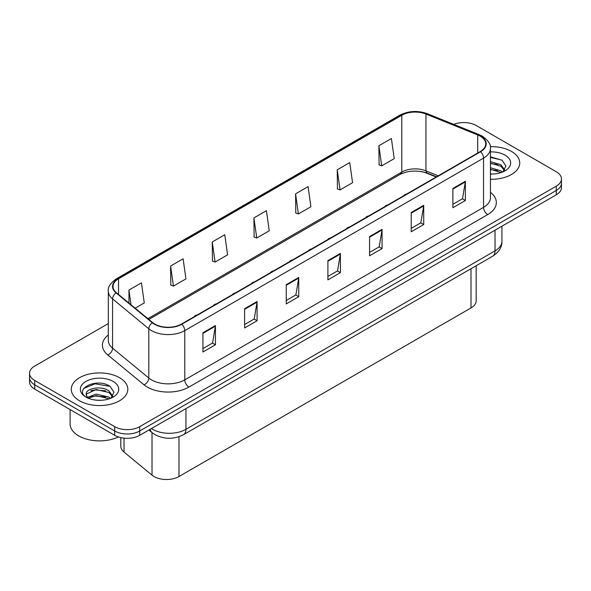 <?xml version="1.0" encoding="UTF-8"?>
<svg xmlns="http://www.w3.org/2000/svg" width="591" height="591" viewBox="0 0 591 591"><rect width="100%" height="100%" fill="white"/><g stroke="black" fill="none" stroke-linecap="round" stroke-linejoin="round"><path stroke-width="0.89" d="M292.552 259.914A4.418 2.549 0 0 0 289.583 261.628M330.642 237.922A4.418 2.549 0 0 0 327.673 239.636M349.687 226.929A4.418 2.549 0 0 0 346.725 228.643M368.732 215.937A4.418 2.549 0 0 0 365.77 217.643M387.777 204.937A4.418 2.549 0 0 0 384.815 206.651M311.597 248.922A4.418 2.549 0 0 0 308.628 250.636M273.507 270.914A4.418 2.549 0 0 0 270.538 272.628M254.455 281.907A4.418 2.549 0 0 0 251.493 283.621M235.41 292.907A4.418 2.549 0 0 0 232.448 294.613M216.365 303.9A4.418 2.549 0 0 0 213.403 305.613M197.32 314.9A4.418 2.549 0 0 0 194.358 316.606M406.822 193.944A4.418 2.549 0 0 0 403.86 195.651M436.165 176.997L426.591 173.126A23.566 13.608 0 0 0 421.006 171.464M476.169 265.736L476.169 300.716A17.671 10.202 180 0 1 470.997 307.933L178.992 476.516A17.671 10.202 180 0 1 152.02 475.157L124.021 452.071A17.671 10.202 180 0 1 120.823 446.22L120.823 437.621M511.451 151.429A28.279 16.326 0 0 0 490.301 146.664A28.279 16.326 0 0 1 511.451 151.429A28.279 16.326 0 0 1 519.733 162.976A28.279 16.326 0 0 0 511.451 151.429M119.537 377.701A28.279 16.326 0 0 0 88.724 374.155A28.279 16.326 0 0 0 71.267 389.24A28.279 16.326 0 0 0 79.549 400.787A28.279 16.326 0 0 0 110.369 404.325A28.279 16.326 0 0 0 127.826 389.24A28.279 16.326 0 0 0 119.537 377.701A28.279 16.326 0 0 0 88.724 374.155A28.279 16.326 0 0 0 71.267 389.24A28.279 16.326 0 0 0 79.549 400.787A28.279 16.326 0 0 0 110.369 404.325A28.279 16.326 0 0 0 127.826 389.24A28.279 16.326 0 0 0 119.537 377.701M480.21 136.181A18.853 10.882 180 0 1 485.728 143.879A18.853 10.882 180 0 1 480.21 151.577L181.444 324.067A18.853 10.882 180 0 1 152.67 322.612L116.434 292.737A18.853 10.882 180 0 1 113.029 286.495A18.853 10.882 180 0 1 118.547 278.797L401.799 115.26A18.853 10.882 180 0 1 425.941 114.041L477.691 134.962A18.853 10.882 180 0 1 480.21 136.181M480.542 135.989A19.326 11.155 0 0 0 477.964 134.741L426.214 113.819A19.326 11.155 0 0 0 401.466 115.068L118.215 278.605A19.326 11.155 0 0 0 116.05 292.892L152.286 322.767A19.326 11.155 0 0 0 181.777 324.26L480.542 151.769A19.326 11.155 0 0 0 480.542 135.989M108.316 323.572L34.729 366.058A17.671 10.202 0 0 0 29.55 373.276L29.55 381.934A17.671 10.202 0 0 0 34.729 389.144L114.706 435.323L114.706 430.994A17.671 10.202 0 0 0 139.705 430.994L556.271 190.487A17.671 10.202 0 0 0 561.45 183.276A17.671 10.202 0 0 1 556.271 190.487L139.705 430.994A17.671 10.202 0 0 1 114.706 430.994L34.729 384.815L114.706 430.994L114.706 426.665A17.671 10.202 0 0 0 139.705 426.665L556.271 186.158A17.671 10.202 0 0 0 561.45 178.947A17.671 10.202 0 0 0 556.271 171.73L476.294 125.551A17.671 10.202 0 0 0 453.74 124.376M29.55 377.605A17.671 10.202 0 0 0 34.729 384.815A17.671 10.202 0 0 1 29.55 377.605M202.935 332.77L202.935 352.014L215.434 344.797L215.434 325.552L202.935 332.77M202.935 348.601L212.561 343.039L215.383 326.195A4.713 2.719 -120 0 0 215.434 325.552M212.479 343.09L215.434 344.797M244.593 308.724L244.593 327.961L257.092 320.743L257.092 301.506L244.593 308.724M244.593 324.548L254.219 318.992L257.041 302.141A4.713 2.719 -120 0 0 257.092 301.506M254.137 319.037L257.092 320.743M286.251 284.67L286.251 303.907L298.75 296.697L298.75 277.452L286.251 284.67M286.251 300.494L295.877 294.939L298.699 278.095A4.713 2.719 -120 0 0 298.75 277.452M295.796 294.99L298.75 296.697M452.883 188.47L452.883 207.707L465.376 200.497L465.376 181.252L452.883 188.47M452.883 204.294L462.509 198.739L465.324 181.895A4.713 2.719 -120 0 0 465.376 181.252M462.421 198.783L465.376 200.497M411.225 212.516L411.225 231.761L423.717 224.543L423.717 205.306L411.225 212.516M411.225 228.348L420.851 222.785L423.673 205.941A4.713 2.719 -120 0 0 423.717 205.306M420.762 222.837L423.717 224.543M369.567 236.57L369.567 255.807L382.067 248.597L382.067 229.352L369.567 236.57M369.567 252.394L379.193 246.839L382.015 229.995A4.713 2.719 -120 0 0 382.067 229.352M379.104 246.89L382.067 248.597M327.909 260.616L327.909 279.861L340.409 272.643L340.409 253.406L327.909 260.616M327.909 276.448L337.535 270.892L340.357 254.041A4.713 2.719 -120 0 0 340.409 253.406M337.446 270.937L340.409 272.643M438.227 175.808L425.941 170.843A18.853 10.882 0 0 0 401.799 172.062L147.883 318.66M490.441 179.287A28.279 16.326 0 0 0 519.733 162.976A28.279 16.326 0 0 1 490.441 179.287M29.55 373.276A17.671 10.202 0 0 0 34.729 380.486L114.706 426.665M170.614 266.009L173.436 286.11L185.929 278.893L183.107 258.792L170.614 266.009L170.814 285.128M135.184 308.192L144.27 302.947L141.448 282.845L128.956 290.055L128.956 303.057M295.581 193.855L298.403 213.957L310.903 206.747L308.081 186.638L295.581 193.855L295.788 212.982M337.239 169.802L340.061 189.91L352.561 182.693L349.739 162.591L337.239 169.802L337.439 188.928M378.897 145.755L381.72 165.857L394.219 158.639L391.397 138.538L378.897 145.755L379.097 164.882M212.272 241.955L215.087 262.057L227.587 254.847L224.765 234.738L212.272 241.955L212.472 261.082M253.923 217.909L256.745 238.01L269.245 230.793L266.423 210.691L253.923 217.909L254.13 237.028M256.745 238.01L253.923 236.954M298.403 213.957L295.581 212.908M340.061 189.91L337.239 188.854M381.72 165.857L378.897 164.8M215.087 262.057L212.272 261.008M173.436 286.11L170.614 285.054M128.956 290.055L131.017 304.757M114.706 435.323A17.671 10.202 0 0 0 139.705 435.323L556.271 194.816A17.671 10.202 0 0 0 561.45 187.606L561.45 178.947M490.441 173.857L492.724 174.042M490.441 167.748L500.873 170.829L502.431 172.077M490.441 169.277L501.153 172.55M490.441 161.639L500.873 164.719L504.699 170.001M490.441 163.168L500.873 166.241L504.396 170.4M490.441 174.049A19.207 11.089 0 0 0 505.039 170.814A19.207 11.089 0 0 0 505.039 155.13A19.207 11.089 0 0 0 490.441 151.902M502.882 171.885L505.896 165.982L502.084 160.242L490.441 156.814M490.441 157.405L501.825 160.072M490.441 163.515L497.57 164.557M490.441 169.624L497.57 170.666M70.093 409.563L70.093 423.873A29.454 17.006 0 0 0 78.714 435.899A29.454 17.006 0 0 0 118.385 436.948M96.326 400.173L100.817 400.306M87.52 397.359L96.097 394.086L108.966 397.093L110.517 398.341M88.31 398.179L96.097 395.615L109.246 398.814M87.653 397.95L86.279 394.722A13.32 7.69 0 0 0 88.428 398.282M112.785 396.273L108.966 390.983C100.965 385.022 84.52 388.701 86.279 394.722L86.227 394.138M86.308 394.914L86.678 393.924L96.097 389.506L108.966 392.513L112.489 396.664M110.975 398.157L113.982 392.247L110.177 386.514C96.702 376.822 72.752 389.587 86.582 397.418L87.261 397.832M113.125 381.402A19.207 11.089 0 0 0 85.961 381.402A19.207 11.089 0 0 0 85.961 397.086A19.207 11.089 0 0 0 113.125 397.086A19.207 11.089 0 0 0 113.125 381.402M83.767 388.435L95.048 383.81L109.919 386.337M90.815 390.688L95.048 389.92L105.663 390.828M90.815 396.797L95.048 396.029L105.663 396.938M470.997 268.72L470.997 307.933M124.021 438.145L124.021 452.071M152.02 432.59L152.02 475.157M178.992 436.727L178.992 476.516M490.441 192.356A29.454 17.006 180 0 1 487.708 214.585L188.943 387.075A5.888 3.398 60 0 1 184.776 379.865L483.541 207.375A23.566 13.608 0 0 0 490.441 197.749L490.441 148.496A23.566 13.608 180 0 1 483.541 158.115A5.888 3.398 -120 0 0 480.542 151.769M188.943 387.075A29.454 17.006 180 0 1 147.285 387.075A29.454 17.006 180 0 1 143.982 384.807L107.747 354.932A29.454 17.006 180 0 1 108.316 334.971M151.451 379.865A23.566 13.608 0 0 0 184.776 379.865L184.776 330.605A23.566 13.608 180 0 1 148.806 328.788L112.578 298.913A23.566 13.608 180 0 1 108.316 291.112L108.316 340.364A23.566 13.608 0 0 0 112.578 348.173L148.806 378.048A23.566 13.608 0 0 0 151.451 379.865M490.441 148.496C491.232 144.817 488.521 140.71 482.322 136.181L479.22 134.674A5.888 2.756 112 0 0 477.964 134.741M479.22 134.674L427.478 113.753C417.719 110.303 408.455 110.805 399.686 115.26A5.888 3.398 60 0 1 401.466 115.068M118.215 278.605A5.888 3.398 -120 0 0 116.434 278.789C110.318 283.185 107.614 287.292 108.316 291.112M116.05 292.892A5.888 3.938 129.5 0 0 112.578 298.913L112.578 348.173A5.888 3.938 -50.5 0 1 107.747 354.932M427.478 113.753A5.888 2.756 112 0 0 426.214 113.819M152.286 322.767A5.888 3.938 129.5 0 0 148.806 328.788L148.806 378.048A5.888 3.938 -50.5 0 1 143.982 384.807M181.777 324.26A5.888 3.398 60 0 1 184.776 330.605L483.541 158.115L483.541 207.375A5.888 3.398 60 0 0 487.708 214.585M436.527 176.79L427.832 173.281A11.192 5.245 -68 0 1 425.941 170.843L425.941 114.041M401.799 115.26L401.799 172.062A11.192 6.464 60 0 1 399.9 174.5L148.836 319.45M139.705 426.665L139.705 435.323M556.271 186.158L556.271 194.816M34.729 380.486L34.729 389.144M477.691 134.962L477.691 153.025M118.547 278.797L118.547 294.473M327.909 261.229L340.357 254.041M369.567 237.176L382.015 229.995M411.225 213.129L423.673 205.941M452.883 189.076L465.324 181.895M286.251 285.283L298.699 278.095M244.593 309.329L257.041 302.141M202.935 333.383L215.383 326.195M151.414 428.564A23.566 13.608 0 0 0 152.618 429.31A23.566 13.608 0 0 0 185.943 429.31L495.036 250.857A23.566 13.608 0 0 0 501.936 241.239C502.114 247.082 498.996 252.084 492.599 256.25L183.498 434.703A11.783 6.804 60 0 0 185.943 429.31L185.943 408.625M495.036 230.172L495.036 250.857A11.783 6.804 60 0 1 492.599 256.25M150.158 429.288A11.783 7.882 129.5 0 0 152.131 432.686L148.895 430.012M399.686 115.26L116.434 278.789M427.832 173.281C417.549 170.001 408.233 170.407 399.9 174.5M183.498 434.703C174.02 439.468 164.534 439.468 155.056 434.703L152.131 432.686M501.936 241.239L501.936 226.19"/></g></svg>
